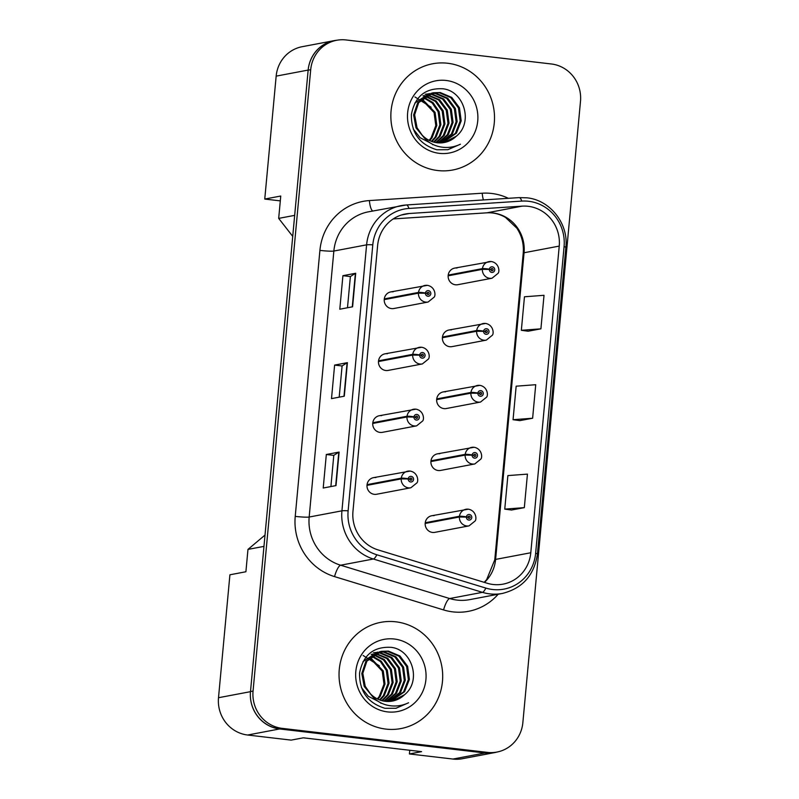 <?xml version="1.0" encoding="UTF-8"?>
<svg xmlns="http://www.w3.org/2000/svg" width="799" height="799" viewBox="0 0 799 799"><rect width="100%" height="100%" fill="white"/><g stroke="black" fill="none" stroke-linecap="round" stroke-linejoin="round"><path stroke-width="1.2" d="M387.335 353.747A8.449 8.09 79.3 0 0 378.476 362.416A8.449 8.09 79.3 0 0 388.134 370.426L422.361 363.945A8.449 8.09 -100.7 0 1 412.693 355.066L419.685 355.156A2.816 2.697 79.3 0 0 422.122 358.142A2.816 2.697 79.3 0 0 425.068 355.655A2.816 2.697 79.3 0 0 422.641 352.549A2.816 2.697 79.3 0 0 419.715 354.906L421.313 355.165A1.129 1.079 -100.7 0 1 423.46 355.305A1.129 1.079 -100.7 0 1 422.281 356.464A1.129 1.079 -100.7 0 1 421.303 355.265L419.685 355.156M381.592 415.66A8.449 8.09 79.3 0 0 372.733 424.329A8.449 8.09 79.3 0 0 382.391 432.339L416.609 425.857A8.449 8.09 -100.7 0 1 406.951 416.978L413.942 417.068A2.816 2.697 79.3 0 0 416.379 420.054A2.816 2.697 79.3 0 0 419.325 417.567A2.816 2.697 79.3 0 0 416.898 414.461A2.816 2.697 79.3 0 0 413.972 416.818L415.57 417.078A1.129 1.079 -100.7 0 1 417.717 417.218A1.129 1.079 -100.7 0 1 416.539 418.376A1.129 1.079 -100.7 0 1 415.56 417.178L413.942 417.068M375.85 477.572A8.449 8.09 79.3 0 0 366.991 486.241A8.449 8.09 79.3 0 0 376.649 494.251L410.866 487.77A8.449 8.09 -100.7 0 1 401.208 478.891L408.199 478.981A2.816 2.697 79.3 0 0 410.636 481.967A2.816 2.697 79.3 0 0 413.582 479.48A2.816 2.697 79.3 0 0 411.155 476.374A2.816 2.697 79.3 0 0 408.219 478.731L409.827 478.991A1.129 1.079 -100.7 0 1 411.974 479.13A1.129 1.079 -100.7 0 1 410.796 480.289A1.129 1.079 -100.7 0 1 409.817 479.09L408.199 478.981M393.088 291.835A8.449 8.09 79.3 0 0 384.219 300.504A8.449 8.09 79.3 0 0 393.877 308.514L428.104 302.032A8.449 8.09 -100.7 0 1 418.436 293.153L425.428 293.243A2.816 2.697 79.3 0 0 427.864 296.229A2.816 2.697 79.3 0 0 430.811 293.742A2.816 2.697 79.3 0 0 428.384 290.636A2.816 2.697 79.3 0 0 425.458 292.993L427.056 293.253A1.129 1.079 -100.7 0 1 429.203 293.393A1.129 1.079 -100.7 0 1 428.024 294.551A1.129 1.079 -100.7 0 1 427.046 293.353L425.428 293.243M451.265 329.937A8.449 8.09 79.3 0 0 442.396 338.606A8.449 8.09 79.3 0 0 452.064 346.616L486.281 340.134A8.449 8.09 -100.7 0 1 476.623 331.255L483.615 331.345A2.816 2.697 79.3 0 0 486.052 334.332A2.816 2.697 79.3 0 0 488.998 331.845A2.816 2.697 79.3 0 0 486.571 328.739A2.816 2.697 79.3 0 0 483.635 331.096L485.243 331.355A1.129 1.079 -100.7 0 1 487.39 331.495A1.129 1.079 -100.7 0 1 486.201 332.654A1.129 1.079 -100.7 0 1 485.233 331.455L483.615 331.345M445.522 391.85A8.449 8.09 79.3 0 0 436.654 400.519A8.449 8.09 79.3 0 0 446.311 408.529L480.539 402.047A8.449 8.09 -100.7 0 1 470.881 393.168L477.872 393.258A2.816 2.697 79.3 0 0 480.309 396.244A2.816 2.697 79.3 0 0 483.255 393.757A2.816 2.697 79.3 0 0 480.828 390.651A2.816 2.697 79.3 0 0 477.892 393.008L479.5 393.268A1.129 1.079 -100.7 0 1 481.647 393.408A1.129 1.079 -100.7 0 1 480.459 394.566A1.129 1.079 -100.7 0 1 479.49 393.368L477.872 393.258M439.78 453.762A8.449 8.09 79.3 0 0 430.911 462.431A8.449 8.09 79.3 0 0 440.569 470.441L474.796 463.959A8.449 8.09 -100.7 0 1 465.138 455.08L472.129 455.17A2.816 2.697 79.3 0 0 474.566 458.157A2.816 2.697 79.3 0 0 477.512 455.67A2.816 2.697 79.3 0 0 475.085 452.564A2.816 2.697 79.3 0 0 472.149 454.921L473.757 455.18A1.129 1.079 -100.7 0 1 475.904 455.32A1.129 1.079 -100.7 0 1 474.716 456.479A1.129 1.079 -100.7 0 1 473.747 455.28L472.129 455.17M434.037 515.675A8.449 8.09 79.3 0 0 425.168 524.344A8.449 8.09 79.3 0 0 434.826 532.354L469.053 525.872A8.449 8.09 -100.7 0 1 459.395 516.993L466.386 517.083A2.816 2.697 79.3 0 0 468.823 520.069A2.816 2.697 79.3 0 0 471.77 517.582A2.816 2.697 79.3 0 0 469.343 514.476A2.816 2.697 79.3 0 0 466.406 516.833L468.014 517.093A1.129 1.079 -100.7 0 1 470.162 517.233A1.129 1.079 -100.7 0 1 468.973 518.391A1.129 1.079 -100.7 0 1 468.004 517.193L466.386 517.083M457.008 268.025A8.449 8.09 79.3 0 0 448.139 276.694A8.449 8.09 79.3 0 0 457.807 284.704L492.024 278.222A8.449 8.09 -100.7 0 1 482.366 269.343L489.358 269.433A2.816 2.697 79.3 0 0 491.794 272.419A2.816 2.697 79.3 0 0 494.741 269.932A2.816 2.697 79.3 0 0 492.314 266.826A2.816 2.697 79.3 0 0 489.378 269.183L490.986 269.443A1.129 1.079 -100.7 0 1 493.133 269.583A1.129 1.079 -100.7 0 1 491.954 270.741A1.129 1.079 -100.7 0 1 490.976 269.543L489.358 269.433M310.701 69.703L308.144 70.182A33.788 32.35 79.3 0 1 334.102 40.769L336.659 40.28A33.788 32.35 79.3 0 0 310.701 69.703L253.053 691.065A33.788 32.35 79.3 0 0 282.197 728.368L487.5 752.398A33.788 32.35 79.3 0 0 496.898 752.069A33.788 32.35 79.3 0 0 522.856 722.646L580.493 101.283A33.788 32.35 79.3 0 0 551.36 63.98L346.057 39.95A33.788 32.35 79.3 0 0 336.659 40.28A33.788 32.35 79.3 0 0 334.112 40.649L302.122 46.712A33.788 32.35 79.3 0 0 276.164 76.135L264.759 199.061L280.309 200.879M409.757 750.271L409.408 753.956L452.943 759.05A33.788 32.35 79.3 0 0 462.341 758.72L494.321 752.658A33.788 32.35 79.3 0 0 496.848 752.079M218.507 697.717L250.487 691.664L263.97 546.376L247.97 549.402L245.902 571.754L229.912 574.791L218.507 697.717A33.788 32.35 79.3 0 0 247.64 735.02L291.176 740.114L303.33 737.817L421.562 751.649L409.408 753.956M250.487 691.664A33.788 32.35 79.3 0 0 279.62 728.958L484.933 752.988A33.788 32.35 79.3 0 0 494.321 752.658M247.97 549.402L265.018 535.07M292.724 236.364L278.681 218.387L294.671 215.36L308.154 70.072A33.788 32.35 79.3 0 1 334.112 40.649M278.681 218.387L280.759 196.035L264.759 199.061M447.66 63.251A54.062 51.755 79.3 0 0 432.629 63.78A54.062 51.755 79.3 0 0 390.911 118.711A54.062 51.755 79.3 0 0 437.712 170.537A54.062 51.755 79.3 0 0 452.743 170.007A54.062 51.755 79.3 0 0 494.451 115.076A54.062 51.755 79.3 0 0 447.66 63.251A54.062 51.755 79.3 0 0 432.629 63.78A54.062 51.755 79.3 0 0 390.911 118.711A54.062 51.755 79.3 0 0 437.712 170.537A54.062 51.755 79.3 0 0 452.743 170.007A54.062 51.755 79.3 0 0 494.451 115.076A54.062 51.755 79.3 0 0 447.66 63.251M395.845 621.812A54.062 51.755 79.3 0 0 380.813 622.331A54.062 51.755 79.3 0 0 339.096 677.262A54.062 51.755 79.3 0 0 385.897 729.097A54.062 51.755 79.3 0 0 400.928 728.568A54.062 51.755 79.3 0 0 442.636 673.637A54.062 51.755 79.3 0 0 395.845 621.812A54.062 51.755 79.3 0 0 380.813 622.331A54.062 51.755 79.3 0 0 339.096 677.262A54.062 51.755 79.3 0 0 385.897 729.097A54.062 51.755 79.3 0 0 400.928 728.568A54.062 51.755 79.3 0 0 442.636 673.637A54.062 51.755 79.3 0 0 395.845 621.812M528.159 206.302A36.045 34.497 -100.7 0 1 559.24 246.092L530.796 552.748A36.045 34.497 -100.7 0 1 503.1 584.139A36.045 34.497 -100.7 0 1 487.16 583.24L378.117 549.922A36.045 34.497 -100.7 0 1 352.958 511.38L377.637 245.393A36.045 34.497 -100.7 0 1 405.323 214.012A36.045 34.497 -100.7 0 1 409.328 213.503L522.137 206.152A36.045 34.497 -100.7 0 1 528.159 206.302M528.628 201.278A41.109 39.351 79.3 0 0 521.757 201.098L408.948 208.449A41.109 39.351 79.3 0 0 372.793 244.824L348.124 510.811A41.109 39.351 79.3 0 0 376.818 554.776L485.862 588.094A41.109 39.351 79.3 0 0 535.63 553.317L564.074 246.661A41.109 39.351 79.3 0 0 528.628 201.278M308.144 70.182L250.496 691.544A33.788 32.35 79.3 0 0 279.63 728.848L484.943 752.878A33.788 32.35 79.3 0 0 494.331 752.548L496.898 752.069M511.54 510.022L524.324 507.645L527.44 474.117L507.874 475.595L504.758 509.123L511.66 510.042M528.119 331.215L540.913 328.838L544.019 295.31L524.464 296.779L521.347 330.307L528.249 331.235M519.829 420.624L532.623 418.237L535.73 384.709L516.164 386.187L513.058 419.715L519.949 420.634M352.589 306.796L339.795 309.213L342.911 275.685L355.705 273.268L352.589 306.796M336.009 485.602L323.215 488.019L326.322 454.501L339.116 452.074L336.009 485.602M344.299 396.194L331.505 398.621L334.611 365.093L347.405 362.666L344.299 396.194M334.611 365.093L342.092 365.972M339.195 397.163L342.092 365.952L347.096 362.766A9.009 0.749 5.3 0 1 347.405 362.666M326.322 454.501L333.792 455.37M330.906 486.571L333.792 455.35L338.806 452.174A9.009 0.749 5.3 0 1 339.116 452.074M342.911 275.685L350.381 276.564L355.385 273.368A9.009 0.749 5.3 0 1 355.705 273.268M532.623 418.237L513.058 419.715M540.913 328.838L521.347 330.307M524.324 507.645L504.758 509.123M347.485 307.755L350.381 276.544M491.115 269.043A1.129 1.079 -100.7 0 1 491.395 270.501M448.139 275.825L482.366 269.343M489.378 269.183A5.633 0.539 -172.3 0 0 482.436 268.614A8.449 8.09 -100.7 0 1 491.235 261.543M448.209 275.096L482.436 268.614M427.195 292.853A1.129 1.079 -100.7 0 1 427.465 294.312M384.219 299.635L418.436 293.153M425.458 292.993A5.633 0.539 -172.3 0 0 418.506 292.424A8.449 8.09 -100.7 0 1 427.305 285.353M384.289 298.906L418.506 292.424M427.435 94.771L439.57 99.715L447.26 110.062L449.008 123.146L444.244 135.46L436.274 142.651M426.956 95.021L438.551 99.905L446.251 110.262L447.989 123.336L443.225 135.65L435.745 142.562M425.228 94.292L426.766 94.052M427.285 94.002L428.843 93.912M429.373 93.902L432.129 94.072L443.625 98.946L451.325 109.293L453.073 122.377L448.309 134.691L438.391 142.881M428.883 94.102L431.11 94.262L442.616 99.136L450.306 109.493L452.054 122.567L447.29 134.881L437.872 142.841M430.002 142.801L420.074 137.698L413.213 128.969M414.851 103.051L429.293 93.523M431.34 93.233L436.194 93.303L447.69 98.177L455.39 108.524L457.128 121.608L452.364 133.922L440.479 142.921M430.851 93.383L435.175 93.493L446.671 98.367L454.371 108.724L456.119 121.798L451.355 134.112L439.959 142.921M456.309 136.2C473.697 122.467 463.909 91.046 443.065 88.799C425.438 87.82 414.881 96.399 411.375 114.547C411.165 132.794 419.645 144.529 436.813 149.763L447.859 149.703L460.394 144.22C453.133 147.645 445.622 148.354 437.872 146.327C431.29 144.459 426.027 140.694 422.082 135.031A25.458 24.369 79.3 0 0 437.143 142.761A25.458 24.369 79.3 0 0 444.224 142.512A25.458 24.369 79.3 0 0 456.309 136.2L444.034 142.552M422.082 135.031L417.048 127.71L414.631 114.766L418.716 102.572L433.358 92.754L440.259 92.534L451.755 97.408L459.445 107.755L461.193 120.839L456.429 133.153L442.526 142.771M424.718 138.347L416.029 127.9L413.612 114.956L417.697 102.771L432.339 92.944M432.848 92.854L439.24 92.724L450.736 97.598L458.436 107.955L460.174 121.029L455.41 133.343L442.017 142.821M421.882 98.756L435.075 112.379L436.823 125.453L432.059 137.768L429.682 140.614M421.443 99.206L434.067 112.569L435.805 125.643L431.041 137.957L429.103 140.334M423.69 97.178L432.998 102.602L439.14 111.61L440.888 124.684L436.114 136.999L431.929 141.543M423.23 97.548L432.209 103.011L438.122 111.8L439.869 124.874L435.105 137.188L431.37 141.343M424.009 95.61L424.988 95.76M425.537 95.86L436.154 101.024L443.205 110.831L444.943 123.915L440.179 136.23L434.127 142.212M422.991 95.81L424.519 96.05M425.068 96.16L435.375 101.413L442.187 111.031L443.934 124.105L439.16 136.419L433.577 142.062M433.208 144.599L432.678 144.699M446.062 80.459A36.724 35.156 79.3 0 0 407.64 112.789A36.724 35.156 79.3 0 0 439.3 153.338A36.724 35.156 79.3 0 0 477.732 120.999A36.724 35.156 79.3 0 0 446.062 80.459M414.941 96.939L431.13 107.236M460.394 144.22L447.63 149.753M375.62 653.332L387.755 658.266L395.445 668.623L397.193 681.697L392.429 694.011L384.459 701.202M375.14 653.582L386.736 658.466L394.436 668.813L396.174 681.897L391.41 694.211L383.929 701.113M373.413 652.843L374.951 652.613M375.47 652.553L377.028 652.463M377.557 652.453L380.314 652.633L391.81 657.497L399.51 667.854L401.258 680.928L396.494 693.242L386.576 701.432M377.068 652.653L379.295 652.823L390.801 657.697L398.491 668.044L400.239 681.118L395.475 693.442L386.057 701.392M378.187 701.352L368.259 696.259L361.398 687.52M363.036 661.602L377.478 652.074M379.525 651.784L384.379 651.864L395.875 656.728L403.575 667.085L405.313 680.159L400.549 692.473L388.664 701.472M379.026 651.934L383.36 652.054L394.856 656.928L402.556 667.275L404.304 680.349L399.54 692.663L388.144 701.482M404.494 694.76C421.882 681.018 412.094 649.607 391.25 647.36C373.622 646.381 363.066 654.96 359.56 673.098C359.35 691.345 367.83 703.08 384.998 708.314L396.044 708.264L408.579 702.77C401.318 706.206 393.807 706.905 386.057 704.888C379.475 703.02 374.212 699.255 370.267 693.592A25.458 24.369 79.3 0 0 385.328 701.322A25.458 24.369 79.3 0 0 392.409 701.073A25.458 24.369 79.3 0 0 404.494 694.76L392.219 701.103M370.267 693.592L365.233 686.271L362.816 673.317L366.901 661.133L381.542 651.305L388.434 651.095L399.939 655.959L407.63 666.316L409.378 679.39L404.614 691.704L390.711 701.332M372.893 696.898L364.214 686.461L361.797 673.507L365.882 661.322L380.524 651.495M381.033 651.405L387.425 651.285L398.921 656.159L406.621 666.506L408.359 679.579L403.595 691.894L390.202 701.382M370.067 657.317L383.26 670.93L385.008 684.004L380.244 696.319L377.857 699.175M369.627 657.757L382.242 671.12L383.989 684.204L379.225 696.518L377.288 698.895M371.875 655.729L381.183 661.163L387.325 670.161L389.073 683.235L384.299 695.549L380.104 700.104M371.415 656.099L380.394 661.562L386.307 670.351L388.054 683.435L383.29 695.749L379.555 699.894M372.194 654.171L373.173 654.311M373.722 654.411L384.339 659.574L391.39 669.392L393.128 682.466L388.364 694.78L382.312 700.763M371.175 654.361L372.704 654.611M373.253 654.721L383.55 659.964L390.371 669.582L392.119 682.666L387.345 694.98L381.762 700.623M381.393 703.15L380.863 703.26M394.247 639.01A36.724 35.156 79.3 0 0 355.825 671.35A36.724 35.156 79.3 0 0 387.485 711.889A36.724 35.156 79.3 0 0 425.917 679.549A36.724 35.156 79.3 0 0 394.247 639.01M363.126 655.5L379.315 665.787M408.579 702.77L395.815 708.304M485.373 330.956A1.129 1.079 -100.7 0 1 485.652 332.414M442.396 337.737L476.623 331.255M483.635 331.096A5.633 0.539 -172.3 0 0 476.693 330.526A8.449 8.09 -100.7 0 1 485.492 323.455M442.466 337.008L476.693 330.526M479.63 392.868A1.129 1.079 -100.7 0 1 479.899 394.326M436.654 399.65L470.881 393.168M477.892 393.008A5.633 0.539 -172.3 0 0 470.951 392.439A8.449 8.09 -100.7 0 1 479.74 385.368M436.723 398.921L470.951 392.439M473.887 454.781A1.129 1.079 -100.7 0 1 474.157 456.239M430.911 461.562L465.138 455.08M472.149 454.921A5.633 0.539 -172.3 0 0 465.208 454.351A8.449 8.09 -100.7 0 1 473.997 447.28M430.981 460.833L465.208 454.351M468.144 516.693A1.129 1.079 -100.7 0 1 468.414 518.151M425.168 523.475L459.395 516.993M466.406 516.833A5.633 0.539 -172.3 0 0 459.455 516.264A8.449 8.09 -100.7 0 1 468.254 509.193M425.238 522.746L459.455 516.264M421.443 354.766A1.129 1.079 -100.7 0 1 421.722 356.224M378.476 361.548L412.693 355.066M419.715 354.906A5.633 0.539 -172.3 0 0 412.763 354.337A8.449 8.09 -100.7 0 1 421.562 347.265M378.546 360.818L412.763 354.337M415.7 416.678A1.129 1.079 -100.7 0 1 415.979 418.137M372.733 423.46L406.951 416.978M413.972 416.818A5.633 0.539 -172.3 0 0 407.021 416.249A8.449 8.09 -100.7 0 1 415.82 409.178M372.803 422.731L407.021 416.249M409.957 478.591A1.129 1.079 -100.7 0 1 410.237 480.049M366.991 485.373L401.208 478.891M408.219 478.731A5.633 0.539 -172.3 0 0 401.278 478.162A8.449 8.09 -100.7 0 1 410.077 471.09M367.051 484.643L401.278 478.162M452.943 759.05L484.933 752.988M247.64 735.02L279.62 728.958M276.164 76.135L308.154 70.072M559.24 246.092L524.064 252.754A36.045 34.497 79.3 0 0 492.983 212.963A36.045 34.497 79.3 0 0 486.961 212.814L393.218 218.926L486.751 212.834A20.275 5.823 -93.7 0 0 486.961 212.814L522.137 206.152M498.177 594.236A56.31 53.913 -100.7 0 1 452.833 611.874A56.31 53.913 -100.7 0 1 443.575 609.927L334.541 576.608A56.31 53.913 -100.7 0 1 295.231 516.384L319.91 250.397A56.31 53.913 -100.7 0 1 369.418 200.569L482.236 193.218A56.31 53.913 -100.7 0 1 508.384 198.322M485.862 588.094A11.266 2.906 107 0 1 482.416 592.339L449.667 598.541A45.054 43.126 79.3 0 0 457.068 600.089A45.054 43.126 79.3 0 0 469.602 599.649L502.351 593.447A45.054 43.126 -100.7 0 1 482.416 592.339L373.373 559.01A45.054 43.126 -100.7 0 1 341.932 510.831L366.601 244.844A11.266 0.939 5.3 0 1 372.793 244.824M519.03 197.633A11.266 3.236 86.3 0 1 519.14 197.613A11.266 3.236 86.3 0 1 521.757 201.098M348.124 510.811A11.266 0.939 -174.7 0 0 341.932 510.831L309.173 517.033A45.054 43.126 79.3 0 0 340.624 565.213L449.667 598.541A11.266 2.906 -73 0 0 443.575 609.927M376.818 554.776A11.266 2.906 107 0 1 373.373 559.01L340.624 565.213A11.266 2.906 -73 0 0 334.541 576.608M535.63 553.317A11.266 0.939 5.3 0 1 537.427 553.997L565.872 247.34C568.668 223.62 550.052 199.93 526.831 197.812L519.14 197.613L406.331 204.963L368.469 211.815A45.054 43.126 79.3 0 0 333.852 251.046L366.601 244.844A45.054 43.126 -100.7 0 1 401.218 205.613A45.054 43.126 -100.7 0 1 406.222 204.983A11.266 3.236 86.3 0 1 406.331 204.963A11.266 3.236 86.3 0 1 408.948 208.449M565.872 247.34A11.266 0.939 -174.7 0 0 564.074 246.661M487.5 752.398L484.943 752.878M253.053 691.065L250.496 691.544M282.197 728.368L279.63 728.848M319.91 250.397A11.266 0.939 5.3 0 0 333.852 251.046L309.173 517.033A11.266 0.939 5.3 0 1 295.231 516.384M369.418 200.569A11.266 3.236 -93.7 0 0 372.694 211.016M482.236 193.218A11.266 3.236 -93.7 0 0 483.415 199.94M484.444 582.411A36.045 34.497 79.3 0 0 495.61 559.41L524.064 252.754A20.275 1.688 5.3 0 0 523.225 253.153C523.954 244.055 521.827 235.735 516.843 228.184L505.497 217.428C499.535 213.962 493.283 212.434 486.751 212.834A20.275 5.823 -93.7 0 1 486.551 212.844M530.796 552.748L495.61 559.41A20.275 1.688 5.3 0 0 494.771 559.809L523.225 253.153M409.328 213.503L401.418 215.001M343.989 396.254L347.096 362.766M352.279 306.846L355.385 273.368M335.7 485.662L338.806 452.174M502.351 593.447C522.586 588.354 534.271 575.2 537.427 553.997M484.174 582.331L486.661 579.645L494.771 559.809M492.024 278.222L498.097 273.318C499.834 271.46 499.085 262.951 491.365 261.533L454.661 268.104M428.104 302.032L434.177 297.128C435.914 295.27 435.165 286.761 427.445 285.343L390.731 291.915M486.281 340.134L492.354 335.23C494.092 333.373 493.343 324.863 485.622 323.445L448.918 330.017M480.539 402.047L486.611 397.143C488.349 395.285 487.6 386.776 479.879 385.358L443.175 391.929M474.796 463.959L480.868 459.055C482.606 457.198 481.857 448.688 474.137 447.27L437.433 453.842M469.053 525.872L475.125 520.968C476.863 519.11 476.114 510.601 468.394 509.183L431.69 515.755M422.361 363.945L428.434 359.041C430.172 357.183 429.423 348.674 421.702 347.255L384.988 353.827M416.609 425.857L422.681 420.953C424.419 419.095 423.68 410.586 415.959 409.168L379.245 415.74M410.866 487.77L416.938 482.866C418.676 481.008 417.937 472.499 410.217 471.08L373.503 477.652"/></g></svg>
